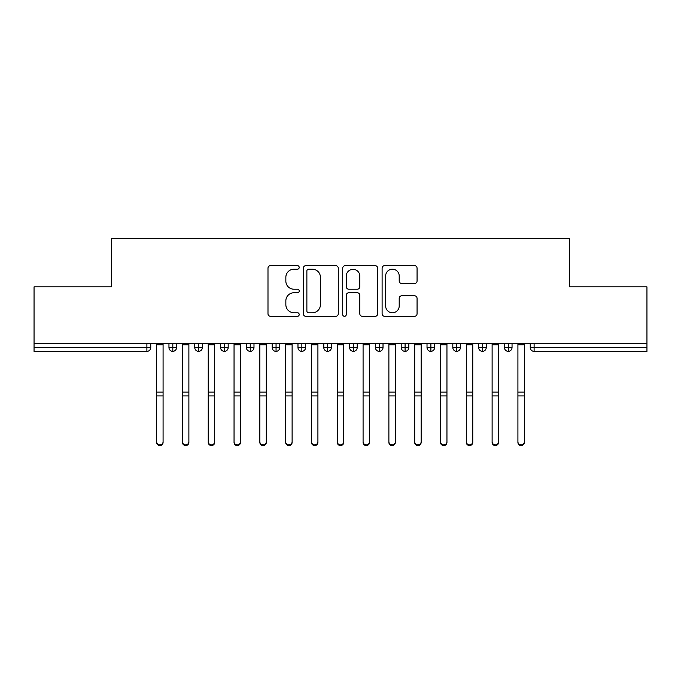 <?xml version="1.0" encoding="UTF-8"?>
<svg xmlns="http://www.w3.org/2000/svg" width="681" height="681" viewBox="0 0 681 681"><rect width="100%" height="100%" fill="white"/><g stroke="black" fill="none" stroke-linecap="round" stroke-linejoin="round"><path stroke-width="1.02" d="M299.214 267.429A1.771 1.771 0 0 0 297.435 265.65L270.527 265.65A2.537 2.537 0 0 0 267.991 268.186L267.991 313.779A2.537 2.537 0 0 0 270.527 316.316L297.435 316.316A1.771 1.771 0 0 0 299.214 314.537A1.771 1.771 0 0 0 297.435 312.766L293.954 312.766A8.104 8.104 0 0 1 285.85 304.662L285.85 300.857A8.104 8.104 0 0 1 293.954 292.753L297.435 292.753A1.771 1.771 0 0 0 299.214 290.983A1.771 1.771 0 0 0 297.435 289.212L293.954 289.212A8.104 8.104 0 0 1 285.85 281.1L285.85 277.303A8.104 8.104 0 0 1 293.954 269.199L297.435 269.199A1.771 1.771 0 0 0 299.214 267.429M414.525 283.509A2.537 2.537 0 0 0 417.061 280.981L417.061 268.186A2.537 2.537 0 0 0 414.525 265.65L384.637 265.65A2.537 2.537 0 0 0 382.109 268.186L382.109 313.779A2.537 2.537 0 0 0 384.637 316.316L414.525 316.316A2.537 2.537 0 0 0 417.061 313.779L417.061 298.329A2.537 2.537 0 0 0 414.525 295.792L401.739 295.792A2.537 2.537 0 0 0 399.202 298.329L399.202 305.99A6.776 6.776 0 0 1 392.426 312.766A6.776 6.776 0 0 1 385.65 305.99L385.65 275.975A6.776 6.776 0 0 1 392.426 269.199A6.776 6.776 0 0 1 399.202 275.975L399.202 280.981A2.537 2.537 0 0 0 401.739 283.509L414.525 283.509M34.05 343.369L646.95 343.369L646.95 286.854L569.529 286.854L569.529 238.597L111.471 238.597L111.471 286.854L34.05 286.854L34.05 347.497L146.892 347.497L146.892 343.369M338.287 268.186A2.537 2.537 0 0 0 335.75 265.65L305.863 265.65A2.537 2.537 0 0 0 303.326 268.186L303.326 313.779A2.537 2.537 0 0 0 305.863 316.316L335.75 316.316A2.537 2.537 0 0 0 338.287 313.779L338.287 268.186M345.25 265.65L375.137 265.65A2.537 2.537 0 0 1 377.674 268.186L377.674 313.779A2.537 2.537 0 0 1 375.137 316.316L362.352 316.316A2.537 2.537 0 0 1 359.815 313.779L359.815 295.29A2.537 2.537 0 0 0 357.278 292.753L348.8 292.753A2.537 2.537 0 0 0 346.263 295.29L346.263 314.537A1.771 1.771 0 0 1 344.492 316.316A1.771 1.771 0 0 1 342.713 314.537L342.713 268.186A2.537 2.537 0 0 1 345.25 265.65M150.756 343.369L150.756 347.497A3.873 3.873 0 0 1 146.892 351.37L34.05 351.37L34.05 347.497M646.95 343.369L646.95 351.37L534.108 351.37A3.873 3.873 0 0 1 530.244 347.497L530.244 343.369L530.244 347.497A3.873 3.873 0 0 0 534.108 351.37L534.108 347.497L646.95 347.497M172.821 351.37A3.873 3.873 0 0 1 168.956 347.497L168.956 343.369L168.956 347.497A3.873 3.873 0 0 0 172.821 351.37A3.873 3.873 0 0 0 176.566 347.497L176.566 343.369L176.566 347.497A3.873 3.873 0 0 1 172.821 351.37L172.821 347.497L176.566 347.497M172.821 343.369L172.821 347.497L168.956 347.497M146.892 351.37A3.873 3.873 0 0 0 150.756 347.497A3.873 3.873 0 0 1 146.892 351.37L146.892 347.497L150.756 347.497M198.631 343.369L198.631 347.497L194.757 347.497L194.757 343.369L194.757 347.497A3.873 3.873 0 0 0 198.631 351.37A3.873 3.873 0 0 0 202.368 347.497L202.368 343.369L202.368 347.497A3.873 3.873 0 0 1 198.631 351.37A3.873 3.873 0 0 1 194.757 347.497A3.873 3.873 0 0 0 198.631 351.37L198.631 347.497L202.368 347.497M224.432 343.369L224.432 347.497L220.567 347.497L220.567 343.369L220.567 347.497A3.873 3.873 0 0 0 224.432 351.37A3.873 3.873 0 0 0 228.178 347.497L228.178 343.369L228.178 347.497A3.873 3.873 0 0 1 224.432 351.37A3.873 3.873 0 0 1 220.567 347.497A3.873 3.873 0 0 0 224.432 351.37L224.432 347.497L228.178 347.497M250.242 343.369L250.242 351.37A3.873 3.873 0 0 1 246.369 347.497L246.369 343.369L246.369 347.497A3.873 3.873 0 0 0 250.242 351.37A3.873 3.873 0 0 0 253.987 347.497L253.987 343.369M276.052 343.369L276.052 351.37A3.873 3.873 0 0 1 272.179 347.497A3.873 3.873 0 0 0 276.052 351.37A3.873 3.873 0 0 1 272.179 347.497L272.179 343.369M279.789 343.369L279.789 347.497A3.873 3.873 0 0 1 276.052 351.37A3.873 3.873 0 0 0 279.789 347.497L272.179 347.497M301.853 343.369L301.853 347.497L297.98 347.497L297.98 343.369L297.98 347.497A3.873 3.873 0 0 0 301.853 351.37A3.873 3.873 0 0 0 305.599 347.497L305.599 343.369L305.599 347.497A3.873 3.873 0 0 1 301.853 351.37A3.873 3.873 0 0 1 297.98 347.497A3.873 3.873 0 0 0 301.853 351.37L301.853 347.497L305.599 347.497M327.663 351.37A3.873 3.873 0 0 1 323.79 347.497L323.79 343.369L323.79 347.497A3.873 3.873 0 0 0 327.663 351.37A3.873 3.873 0 0 0 331.4 347.497L331.4 343.369L331.4 347.497A3.873 3.873 0 0 1 327.663 351.37L327.663 347.497L331.4 347.497M353.465 343.369L353.465 347.497L349.6 347.497L349.6 343.369L349.6 347.497A3.873 3.873 0 0 0 353.465 351.37A3.873 3.873 0 0 0 357.21 347.497L357.21 343.369L357.21 347.497A3.873 3.873 0 0 1 353.465 351.37A3.873 3.873 0 0 1 349.6 347.497A3.873 3.873 0 0 0 353.465 351.37L353.465 347.497L357.21 347.497M379.274 343.369L379.274 351.37A3.873 3.873 0 0 1 375.401 347.497L375.401 343.369L375.401 347.497A3.873 3.873 0 0 0 379.274 351.37A3.873 3.873 0 0 0 383.02 347.497L383.02 343.369M405.084 343.369L405.084 351.37A3.873 3.873 0 0 1 401.211 347.497L401.211 343.369L401.211 347.497A3.873 3.873 0 0 0 405.084 351.37A3.873 3.873 0 0 0 408.821 347.497L408.821 343.369M430.886 343.369L430.886 351.37A3.873 3.873 0 0 1 427.013 347.497L427.013 343.369L427.013 347.497A3.873 3.873 0 0 0 430.886 351.37A3.873 3.873 0 0 0 434.631 347.497L434.631 343.369M456.696 343.369L456.696 347.497L452.822 347.497L452.822 343.369L452.822 347.497A3.873 3.873 0 0 0 456.696 351.37A3.873 3.873 0 0 0 460.433 347.497L460.433 343.369L460.433 347.497A3.873 3.873 0 0 1 456.696 351.37A3.873 3.873 0 0 1 452.822 347.497A3.873 3.873 0 0 0 456.696 351.37L456.696 347.497L460.433 347.497M482.497 343.369L482.497 347.497L478.632 347.497L478.632 343.369L478.632 347.497A3.873 3.873 0 0 0 482.497 351.37A3.873 3.873 0 0 0 486.243 347.497L486.243 343.369L486.243 347.497A3.873 3.873 0 0 1 482.497 351.37A3.873 3.873 0 0 1 478.632 347.497A3.873 3.873 0 0 0 482.497 351.37L482.497 347.497L486.243 347.497M508.307 343.369L508.307 347.497L504.434 347.497L504.434 343.369L504.434 347.497A3.873 3.873 0 0 0 508.307 351.37A3.873 3.873 0 0 0 512.044 347.497L512.044 343.369L512.044 347.497A3.873 3.873 0 0 1 508.307 351.37A3.873 3.873 0 0 1 504.434 347.497A3.873 3.873 0 0 0 508.307 351.37L508.307 347.497L512.044 347.497M327.663 343.369L327.663 347.497L323.79 347.497M308.646 269.199A1.771 1.771 0 0 0 306.876 270.97L306.876 310.996A1.771 1.771 0 0 0 308.646 312.766L312.324 312.766A8.104 8.104 0 0 0 320.428 304.662L320.428 277.303A8.104 8.104 0 0 0 312.324 269.199L308.646 269.199M359.815 276.103A6.776 6.776 0 0 0 353.039 269.327A6.776 6.776 0 0 0 346.263 276.103L346.263 286.675A2.537 2.537 0 0 0 348.8 289.212L357.278 289.212A2.537 2.537 0 0 0 359.815 286.675L359.815 276.103M163.082 442.403A3.226 3.158 180 0 1 159.856 445.561A3.226 3.158 180 0 1 156.63 442.403L156.63 441.714A3.226 3.158 -0 0 0 159.856 444.872A3.226 3.158 -0 0 0 163.082 441.714L163.082 396.589M156.63 343.369L156.63 441.714M163.082 343.369L163.082 441.714M188.884 442.403A3.226 3.158 180 0 1 185.666 445.561A3.226 3.158 180 0 1 182.44 442.403L182.44 441.714A3.226 3.158 -0 0 0 185.666 444.872A3.226 3.158 -0 0 0 188.884 441.714L188.884 396.589M214.694 442.403A3.226 3.158 180 0 1 211.468 445.561A3.226 3.158 180 0 1 208.241 442.403L208.241 441.714A3.226 3.158 -0 0 0 211.468 444.872A3.226 3.158 -0 0 0 214.694 441.714L214.694 396.589M240.504 442.403A3.226 3.158 180 0 1 237.277 445.561A3.226 3.158 180 0 1 234.051 442.403L234.051 441.714A3.226 3.158 -0 0 0 237.277 444.872A3.226 3.158 -0 0 0 240.504 441.714L240.504 396.589M266.305 442.403A3.226 3.158 180 0 1 263.079 445.561A3.226 3.158 180 0 1 259.853 442.403L259.853 441.714A3.226 3.158 -0 0 0 263.079 444.872A3.226 3.158 -0 0 0 266.305 441.714L266.305 396.589M182.44 343.369L182.44 441.714M188.884 343.369L188.884 441.714M208.241 343.369L208.241 441.714M214.694 343.369L214.694 441.714M234.051 343.369L234.051 441.714M240.504 343.369L240.504 441.714M259.853 343.369L259.853 441.714M266.305 343.369L266.305 441.714M292.115 442.403A3.226 3.158 180 0 1 288.889 445.561A3.226 3.158 180 0 1 285.662 442.403L285.662 441.714A3.226 3.158 -0 0 0 288.889 444.872A3.226 3.158 -0 0 0 292.115 441.714L292.115 396.589M285.662 343.369L285.662 441.714M292.115 343.369L292.115 441.714M317.916 442.403A3.226 3.158 180 0 1 314.69 445.561A3.226 3.158 180 0 1 311.464 442.403L311.464 441.714A3.226 3.158 -0 0 0 314.69 444.872A3.226 3.158 -0 0 0 317.916 441.714L317.916 396.589M311.464 343.369L311.464 441.714M317.916 343.369L317.916 441.714M343.726 442.403A3.226 3.158 180 0 1 340.5 445.561A3.226 3.158 180 0 1 337.274 442.403L337.274 441.714A3.226 3.158 -0 0 0 340.5 444.872A3.226 3.158 -0 0 0 343.726 441.714L343.726 396.589M337.274 343.369L337.274 441.714M343.726 343.369L343.726 441.714M369.536 442.403A3.226 3.158 180 0 1 366.31 445.561A3.226 3.158 180 0 1 363.084 442.403L363.084 441.714A3.226 3.158 -0 0 0 366.31 444.872A3.226 3.158 -0 0 0 369.536 441.714L369.536 396.589M363.084 343.369L363.084 441.714M369.536 343.369L369.536 441.714M395.338 442.403A3.226 3.158 180 0 1 392.111 445.561A3.226 3.158 180 0 1 388.885 442.403L388.885 441.714A3.226 3.158 -0 0 0 392.111 444.872A3.226 3.158 -0 0 0 395.338 441.714L395.338 396.589M388.885 343.369L388.885 441.714M395.338 343.369L395.338 441.714M421.147 442.403A3.226 3.158 180 0 1 417.921 445.561A3.226 3.158 180 0 1 414.695 442.403L414.695 441.714A3.226 3.158 -0 0 0 417.921 444.872A3.226 3.158 -0 0 0 421.147 441.714L421.147 396.589M414.695 343.369L414.695 441.714M421.147 343.369L421.147 441.714M446.949 442.403A3.226 3.158 180 0 1 443.723 445.561A3.226 3.158 180 0 1 440.496 442.403L440.496 441.714A3.226 3.158 -0 0 0 443.723 444.872A3.226 3.158 -0 0 0 446.949 441.714L446.949 396.589M440.496 343.369L440.496 441.714M446.949 343.369L446.949 441.714M472.759 442.403A3.226 3.158 180 0 1 469.532 445.561A3.226 3.158 180 0 1 466.306 442.403L466.306 441.714A3.226 3.158 -0 0 0 469.532 444.872A3.226 3.158 -0 0 0 472.759 441.714L472.759 396.589M466.306 343.369L466.306 441.714M472.759 343.369L472.759 441.714M498.56 442.403A3.226 3.158 180 0 1 495.334 445.561A3.226 3.158 180 0 1 492.116 442.403L492.116 441.714A3.226 3.158 -0 0 0 495.334 444.872A3.226 3.158 -0 0 0 498.56 441.714L498.56 396.589M492.116 343.369L492.116 441.714M498.56 343.369L498.56 441.714M524.37 442.403A3.226 3.158 180 0 1 521.144 445.561A3.226 3.158 180 0 1 517.918 442.403L517.918 441.714A3.226 3.158 -0 0 0 521.144 444.872A3.226 3.158 -0 0 0 524.37 441.714L524.37 396.589M517.918 343.369L517.918 441.714M524.37 343.369L524.37 441.714M534.108 343.369L534.108 347.497L530.244 347.497A3.873 3.873 0 0 0 534.108 351.37M246.369 347.497A3.873 3.873 0 0 0 250.242 351.37A3.873 3.873 0 0 0 253.987 347.497L246.369 347.497M375.401 347.497A3.873 3.873 0 0 0 379.274 351.37A3.873 3.873 0 0 0 383.02 347.497L375.401 347.497M401.211 347.497A3.873 3.873 0 0 0 405.084 351.37A3.873 3.873 0 0 0 408.821 347.497L401.211 347.497M427.013 347.497A3.873 3.873 0 0 0 430.886 351.37A3.873 3.873 0 0 0 434.631 347.497L427.013 347.497M163.082 344.85L156.63 344.85M163.082 392.12L156.63 392.12M163.082 395.908L156.63 395.908M188.884 344.85L182.44 344.85M188.884 392.12L182.44 392.12M188.884 395.908L182.44 395.908M214.694 344.85L208.241 344.85M214.694 392.12L208.241 392.12M214.694 395.908L208.241 395.908M240.504 344.85L234.051 344.85M240.504 392.12L234.051 392.12M240.504 395.908L234.051 395.908M266.305 344.85L259.853 344.85M266.305 392.12L259.853 392.12M266.305 395.908L259.853 395.908M292.115 344.85L285.662 344.85M292.115 392.12L285.662 392.12M292.115 395.908L285.662 395.908M317.916 344.85L311.464 344.85M317.916 392.12L311.464 392.12M317.916 395.908L311.464 395.908M343.726 344.85L337.274 344.85M343.726 392.12L337.274 392.12M343.726 395.908L337.274 395.908M369.536 344.85L363.084 344.85M369.536 392.12L363.084 392.12M369.536 395.908L363.084 395.908M395.338 344.85L388.885 344.85M395.338 392.12L388.885 392.12M395.338 395.908L388.885 395.908M421.147 344.85L414.695 344.85M421.147 392.12L414.695 392.12M421.147 395.908L414.695 395.908M446.949 344.85L440.496 344.85M446.949 392.12L440.496 392.12M446.949 395.908L440.496 395.908M472.759 344.85L466.306 344.85M472.759 392.12L466.306 392.12M472.759 395.908L466.306 395.908M498.56 344.85L492.116 344.85M498.56 392.12L492.116 392.12M498.56 395.908L492.116 395.908M524.37 344.85L517.918 344.85M524.37 392.12L517.918 392.12M524.37 395.908L517.918 395.908"/></g></svg>
